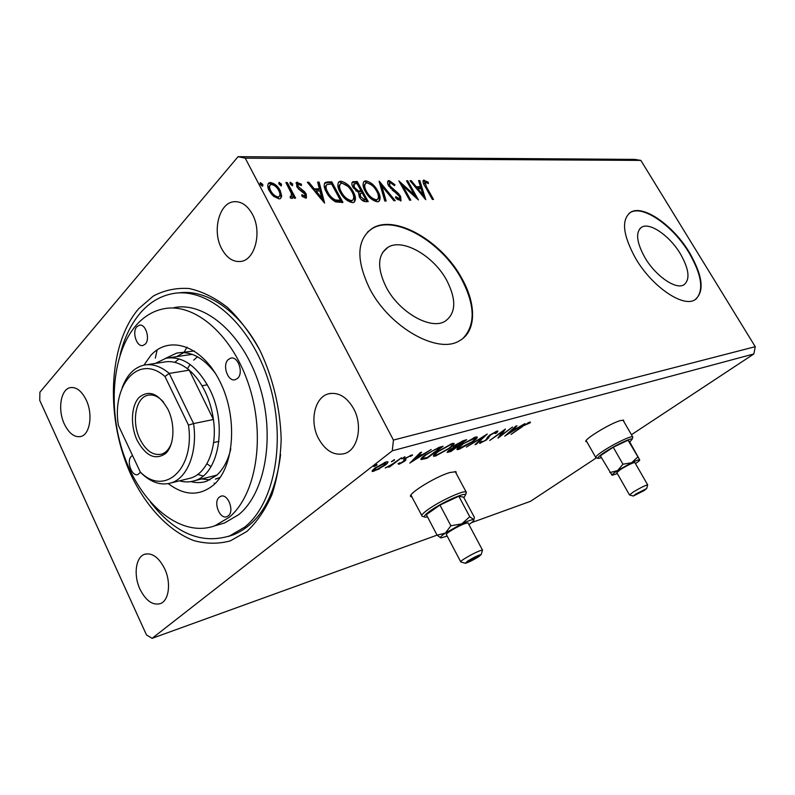 <?xml version="1.0" encoding="UTF-8"?>
<svg xmlns="http://www.w3.org/2000/svg" width="795" height="795" viewBox="0 0 795 795"><rect width="100%" height="100%" fill="white"/><g stroke="black" fill="none" stroke-linecap="round" stroke-linejoin="round"><path stroke-width="1.19" d="M623.678 421.271L623.668 420.167L620.289 420.605C609.546 423.596 581.771 440.847 586.193 441.692L586.869 441.791M456.221 473.462L456.002 471.693L449.891 472.528C434.885 476.771 405.023 495.623 411.273 496.786L412.078 496.925M410.727 495.663L411.482 495.802M680.351 253.774C669.797 235.986 650.042 222.103 641.774 227.122C635.314 231.961 636.398 242.187 645.033 257.809C655.686 276.024 675.77 289.857 683.76 284.898C690.348 279.751 689.205 269.376 680.351 253.774M446.75 280.397C433.802 256.02 402.926 238.013 388.089 247.195C377.486 254.619 376.87 267.985 386.251 287.293C399.289 312.495 430.84 330.253 445.021 321.309C456.032 313.409 456.608 299.765 446.75 280.397M461.806 278.359C442.139 241.61 395.453 214.084 372.607 228.155C356.637 239.255 355.693 259.478 369.764 288.814C389.6 327.46 437.876 354.401 459.202 340.896C476.384 331.982 476.732 304.495 461.806 278.359M462.879 338.471C475.708 324.986 475.211 305.071 461.368 278.737C441.722 241.988 395.036 214.481 372.189 228.572L367.568 232.031M689.424 252.492C673.425 225.621 643.503 204.464 630.832 212.116C621.064 219.36 622.694 234.853 635.732 258.594C651.96 286.478 682.627 307.496 694.671 299.973C704.738 292.033 702.989 276.203 689.424 252.492M695.794 299.298C704.102 290.483 701.846 274.981 689.036 252.79C673.037 225.919 643.115 204.782 630.445 212.434L629.014 213.368M164.565 568.534C158.662 557.186 151.984 552.445 144.531 554.304C135.617 557.186 133.371 575.381 140.019 589.264C145.942 600.891 152.759 605.671 160.471 603.584C169.077 600.523 171.303 582.377 164.565 568.534M252.422 214.312C247.533 205.537 241.481 201.324 234.267 201.701C219.261 202.387 211.887 230.938 221.656 248.666C226.664 257.878 232.985 262.141 240.617 261.466C254.986 260.313 262.34 232.041 252.422 214.312M353.715 408.809C346.759 396.794 338.342 391.806 328.474 393.843C314.532 397.242 309.334 421.539 318.517 438.532C325.612 451.073 334.347 456.072 344.732 453.538C357.969 449.682 362.997 425.653 353.715 408.809M86.158 399.895C81.597 390.862 76.3 386.777 70.258 387.642C60.639 389.272 57.469 409.872 64.405 424.172C69.006 433.444 74.422 437.568 80.673 436.544C89.994 434.736 93.194 414.215 86.158 399.895M131.543 476.016C105.318 420.128 107.355 345.1 138.727 308.649L153.385 295.988C164.446 290.185 176.341 287.691 189.091 288.505C202.069 291.358 214.859 297.658 227.469 307.427C239.643 319.073 250.485 333.453 260.005 350.545C272.953 377.645 280.397 408.878 281.172 439.456C280.496 459.45 277.435 477.785 271.999 494.46C265.331 509.714 256.964 522.037 246.897 531.438L230.331 540.878C218.426 544.068 206.273 543.979 193.871 540.61C169.255 531.318 146.757 507.458 131.543 476.016M259.15 348.896C238.421 310 205.706 288.674 178.338 292.958M187.034 347.147L184.231 352.006M157.172 349.87L155.313 358.147M39.909 392.203L238.073 156.675L245.228 158.175L393.436 440.062L392.293 450.805L152.113 638.325L146.479 634.947L39.75 400.392L39.909 392.203M393.436 440.062L755.25 346.69L640.85 160.401L634.629 159.388L238.073 156.675M504.825 436.167L515.816 426.13L516.989 425.802L513.371 429.071L517.277 427.978L524.909 423.606L504.785 436.087M497.014 431.148L497.899 431.059L496.815 432.778L495.106 433.623L495.464 432.321L490.724 434.855L486.629 439.883L479.594 443.362L480.18 442.159L482.018 441.205L481.989 442.119L485.447 440.251L489.611 435.163L497.014 431.148M473.005 441.613L458.894 449.394L457.075 449.602C456.539 448.897 457.89 447.356 461.15 444.971L475.44 437.111L477.129 436.942C477.646 437.677 476.275 439.238 473.005 441.613L472.796 441.215M449.98 448.072L435.551 456.032L433.593 456.25C432.997 455.545 434.318 453.985 437.558 451.59L452.166 443.55L453.995 443.362C454.561 444.107 453.229 445.677 449.98 448.072L449.751 447.645M409.902 463.127L420.217 452.584L421.638 452.196L418.22 455.634L422.96 454.313L431.238 449.533L409.852 463.028M404.675 457.443L401.843 458.834L404.903 456.728L404.675 457.443L404.387 456.906M394.241 460.345L391.369 461.736L394.449 459.619L394.241 460.345L393.952 459.798M376.78 465.184L373.849 466.605L376.949 464.459L376.78 465.184L376.492 464.618M596.359 457.86L530.504 501.307L471.485 522.673M437.071 535.134L152.113 638.325M755.25 346.69L753.859 353.954L631.429 434.726M753.859 353.954L392.293 450.805M379.652 468.792L372.269 471.534L372.09 470.928L374.882 468.076L386.112 461.925L387.821 461.736C388.318 462.302 387.433 463.465 385.148 465.204L379.444 468.404M401.535 457.761L389.798 466.774L388.437 467.162L390.156 465.84L385.217 467.977L391.965 464.35L401.535 457.761M398.941 464.3L398.007 463.763L399.796 462.769L400.283 463.227L403.88 460.951L403.701 459.619L405.072 458.347L412.396 454.849L410.588 456.459L410.001 456.022L406.474 457.93L405.669 458.695L405.897 459.997L404.526 461.249L398.941 464.3L398.514 463.485M439.267 447.317L443.073 446.263L427.154 458.228L421.072 459.57C420.615 458.814 421.966 457.284 425.116 454.978L439.267 447.317M466.745 439.705L450.894 451.49L447.068 452.375L448.956 450.238L453.796 447.317L455.376 444.991L463.624 440.569L466.745 439.705M487.246 434.04L476.225 444.286L474.983 444.644L483.3 436.892L466.446 447.068L487.246 434.04M512.566 427.024L497.968 438.115L502.51 431.635L489.72 440.46L505.441 429.002L500.86 435.531L512.566 427.024M522.464 426.627L511.046 434.398L521.56 426.816L529.579 422.135L530.374 422.066L530.335 422.731L522.275 426.299M281.738 196.176L280.546 198.531L279.115 198.909L273.709 196.395L269.257 190.77C267.378 187.302 267.269 184.669 268.939 182.89L270.449 182.512C274.623 183.397 277.872 186.07 280.208 190.532L281.738 196.176L280.555 198.531M287.303 182.542L295.621 198.154L294.17 198.194L292.938 195.888L292.341 198.392L290.384 198.035L290.195 196.345L291.338 196.514L291.268 193.175L285.852 182.562L287.303 182.542L286.498 183.436L294.349 198.194M305.707 198.144L301.772 196.007L301.901 194.656L304.932 196.156L304.863 194.119L298.522 189.021L296.774 186.636L296.585 182.313L301.444 184.162L301.394 185.603L298.115 184.122L298.155 186.527L304.505 191.635L306.234 194L306.453 197.955L305.707 198.144M327.729 181.936L331.803 181.876L342.963 202.447L335.748 201.93C331.614 199.674 328.504 196.405 326.397 192.142C323.923 187.918 323.545 184.698 325.254 182.482L327.729 181.936L326.924 182.8L330.998 182.741L331.803 181.876M357.223 181.498L368.234 201.602L365.889 201.682C363.255 201.602 361.059 199.972 359.28 196.782L358.505 192.44L353.02 187.332C351.619 184.828 351.509 182.999 352.682 181.836L357.223 181.498L356.408 182.343L366.982 201.642M379.255 181.171L395.234 200.698L393.913 200.738L381.779 185.911L386.151 201.006L384.81 201.046L379.096 181.33M406.523 180.763L407.696 180.743L418.418 199.923L402.767 185.752L410.806 200.171L409.624 200.211L398.842 180.872L414.503 195.023L406.523 180.763M426.428 186.825L433.514 199.416L432.381 199.456L425.186 186.656C423.248 183.864 422.672 181.697 423.457 180.177L428.157 182.135L428.406 183.585L424.947 182.015L426.428 186.825L425.683 187.55M640.85 160.401L245.228 158.175M425.732 199.674L410.031 180.704L411.293 180.684L416.262 186.765L420.466 186.676L418.587 180.574L419.83 180.554L425.732 199.674M389.063 180.515L394.946 184.698L394.509 185.702L390.256 182.512L389.709 182.651L389.878 185.851L398.355 193.433L400.62 196.385L401.008 200.877L395.493 197.816L395.771 196.584L399.666 198.929L399.468 196.504L388.656 185.841C387.354 183.506 387.225 181.787 388.278 180.704L389.063 180.515L388.248 181.339L391.846 183.168M377.834 191.068C380.497 195.719 380.815 199.187 378.788 201.473L377.476 201.821C372.458 200.708 368.393 197.269 365.283 191.476C362.679 186.895 362.361 183.476 364.329 181.23L365.839 180.853C370.788 182.045 374.793 185.454 377.834 191.068L377.019 191.903C379.205 195.729 379.801 198.919 378.817 201.453M353.189 191.665C355.882 196.395 356.16 199.933 354.033 202.288L352.612 202.665C347.385 201.533 343.202 198.005 340.051 192.082C337.438 187.421 337.159 183.933 339.217 181.618L340.836 181.22C345.994 182.433 350.108 185.911 353.189 191.665L352.374 192.509C354.57 196.395 355.146 199.634 354.113 202.248M324.608 203.063L307.297 182.244L308.828 182.224L314.293 188.892L319.361 188.783L317.612 182.085L319.113 182.065L324.608 203.063M292.689 183.973L292.431 185.762L290.284 184.003L290.225 182.293L292.689 183.973L291.874 184.857L292.192 185.732M281.529 184.152L281.251 185.96L279.075 184.192L279.035 182.462L281.529 184.152L280.724 185.046L281.042 185.941M262.877 184.45L262.569 186.288L260.343 184.49L260.323 182.741L262.877 184.45L262.072 185.364L262.39 186.278M228.135 536.486L233.422 534.787C259.448 523.875 275.169 497.143 280.595 454.601M214.103 483.092L214.958 483.688M422.98 180.843L424.162 180.008M423.357 180.803L427.163 182.77M427.372 182.9L428.157 182.135M424.947 182.015L424.053 184.559M410.588 181.389L411.293 180.684M415.556 187.461L416.262 186.765M415.626 187.56L419.661 187.471L420.466 186.676M418.826 181.359L419.83 180.554M419.025 181.359L424.152 197.985M417.852 188.703L423.059 195.073L421.072 188.634L417.852 188.703L417.137 189.409M422.344 195.769L423.059 195.073M406.931 181.498L407.696 180.743M414.453 195.073L416.093 198.015M401.992 186.517L402.767 185.752M400.332 183.546L402.747 185.762M413.698 195.809L414.503 195.023M394.241 185.404L394.946 184.698M389.371 182.989L388.755 186.02M389.123 186.616L389.878 185.851M390.593 188.514L391.339 187.759M392.124 189.995L396.784 193.563M397.579 194.209L398.355 193.433M399.776 197.14L400.62 196.385M399.805 197.19L400.72 200.986M396.944 199.207L398.454 199.833L399.269 199.028M398.454 199.833L399.06 199.535M387.702 181.419L388.248 181.339M379.752 183.585L381.709 185.98M385.108 201.036L380.964 186.736L381.779 185.911M364.329 181.23L363.524 182.065L365.839 180.853M365.034 181.687L371.633 185.026M365.084 183.963L365.024 184.023C363.365 185.782 363.603 188.534 365.74 192.271L366.555 191.446C369.019 196.027 372.269 198.8 376.283 199.764L377.327 199.485C378.996 197.667 378.748 194.874 376.591 191.108C374.167 186.606 370.967 183.874 367.002 182.89L365.839 183.178C364.17 184.947 364.408 187.7 366.555 191.446M370.092 197.876L375.469 200.588L377.198 199.625M375.469 200.588L376.283 199.764M352.036 182.592L353.874 181.548M353.059 182.393L356.408 182.343M355.842 190.86L359.688 191.893L361.149 191.039L357.064 183.575L354.103 183.883L354.322 187.302L358.326 190.87L361.149 191.039M353.765 184.231L353.507 188.157L354.322 187.302M359.956 193.742L359.787 197.627M361.328 199.595L363.673 200.449L365.819 199.575L362.281 193.106L360.294 193.394L360.552 196.713L364.498 199.615L365.819 199.575M363.673 200.449L364.498 199.615M359.738 197.548L360.552 196.713M357.512 191.704L358.326 190.87M338.342 182.512L340.836 181.22M340.031 182.075L347.544 186.119M351.46 190.959L352.374 192.509M339.942 184.48C338.213 186.298 338.422 189.111 340.568 192.907L341.572 194.576M343.907 197.538L350.595 201.403L352.473 200.33M341.393 192.052C343.887 196.743 347.226 199.585 351.42 200.559L352.533 200.27C354.282 198.382 354.073 195.53 351.887 191.704C349.442 187.103 346.143 184.301 342.019 183.297L340.757 183.615C339.018 185.444 339.236 188.256 341.393 192.052L340.568 192.907M350.595 201.403L351.42 200.559M330.998 182.741L341.701 202.496M325.254 182.482L324.459 183.327L326.924 182.8M326.139 185.384L326 185.474C324.718 187.242 325.036 189.737 326.954 192.976C328.663 196.474 331.207 199.078 334.576 200.797L339.654 201.224L340.479 200.37L331.604 184.003L326.805 184.609C325.533 186.368 325.851 188.872 327.769 192.112C329.478 195.61 332.032 198.223 335.401 199.942L340.479 200.37M334.576 200.797L335.401 199.942M326.954 192.976L327.769 192.112M314.293 188.892L313.478 189.767L308.023 183.098L308.828 182.224M313.478 189.767L318.547 189.657L319.361 188.783M317.841 182.949L319.113 182.065M318.308 182.939L323.187 201.612M316.042 191.019L315.227 191.893L320.951 198.879L321.776 198.005L319.918 190.939L316.042 191.019L321.776 198.005M302.736 196.782L303.789 197.12L304.604 196.236M303.789 197.12L304.326 196.812M296.008 183.098L297.4 182.115M296.595 183.009L300.142 184.609M300.679 184.996L301.444 184.162M297.837 184.43L297.35 187.411L298.155 186.527M297.35 187.411L298.473 188.882L299.288 187.998M298.473 188.882L300.848 190.442L301.653 189.558M300.848 190.442L303.7 192.519L304.505 191.635M303.7 192.519L305.419 194.884L306.234 194M305.419 194.884L306.154 198.084M289.956 182.86L290.543 182.214M289.966 183.138L291.874 184.857M292.073 198.502L292.938 195.888M290.314 197.359L291 196.603M278.757 183.059L279.363 182.383M278.767 183.307L280.724 185.046M268.939 182.89L268.134 183.794L269.644 183.426L270.449 182.512M269.644 183.426C273.818 184.301 277.067 186.974 279.393 191.436L280.208 190.532M279.393 191.436L280.923 197.071M269.803 185.454L269.654 185.623C268.392 186.974 268.481 188.981 269.952 191.635C271.671 195.004 274.116 197.081 277.276 197.856L278.836 196.931M270.757 190.73C272.486 194.099 274.931 196.176 278.091 196.961L279.035 196.703C280.307 195.292 280.198 193.245 278.717 190.552C277.018 187.222 274.603 185.185 271.483 184.45L270.469 184.708C269.197 186.07 269.296 188.067 270.757 190.73L269.952 191.635M277.276 197.856L278.091 196.961M260.025 183.377L260.661 182.661M260.035 183.585L262.072 185.364M373.958 469.785L373.262 470.004L373.958 471.346M373.262 470.004L372.577 470.163M386.758 461.766L385.764 462.769M384.869 464.668L385.148 465.204M376.303 467.669L374.246 470.362L375.389 470.243L383.766 465.582L385.843 462.928L376.303 467.669L376.065 467.202M384.382 462.511L384.661 463.048M412.128 454.81L412.446 455.416M405.897 459.997L405.669 458.695M405.321 458.159L405.639 458.765M405.202 458.685L403.83 459.937L404.526 461.249M417.862 454.959L418.22 455.634M417.137 456.728L413.609 460.275L420.764 455.714L417.137 456.728L416.779 456.052M413.251 459.599L413.609 460.275M420.396 455.028L420.764 455.714M426.806 457.572L427.154 458.228M422.552 457.065L423.01 457.93L421.35 458.298M420.943 458.914L421.32 459.619M427.511 457.373L440.162 447.853L435.024 449.473L426.398 454.621C423.884 456.459 422.821 457.672 423.188 458.258L427.511 457.373M439.794 447.168L440.162 447.853M434.964 453.716L435.551 456.032M434.885 454.78L433.752 455.028M453.15 443.332L451.977 444.624L450.556 444.773L438.8 451.242C436.167 453.19 435.113 454.442 435.66 454.988L437.111 454.839L448.748 448.42C451.381 446.482 452.454 445.22 451.977 444.624L451.51 443.749M450.258 444.206L450.556 444.773M450.546 450.845L450.894 451.49M448.817 450.646L448.211 450.825M453.468 446.72L453.796 447.317M455.108 445.796L453.975 446.154M450.05 450.984L456.35 446.879L450.199 449.881L449.086 451.133L450.05 450.984M455.257 446.164L455.734 447.048M455.982 446.194L456.35 446.879M457.364 445.836L463.902 441.265L456.588 444.653L455.326 446.204L457.364 445.836M462.213 441.056L462.531 441.642M463.545 440.599L463.902 441.265M458.457 447.148L458.894 449.394M458.228 448.171L457.284 448.39M476.245 436.932L475.132 438.125M462.342 444.634C459.689 446.581 458.606 447.814 459.103 448.36L471.833 441.941C474.476 440.023 475.579 438.77 475.152 438.184L462.134 444.256M473.542 437.777L473.84 438.313M475.937 443.749L476.225 444.286M496.378 431.347L496.815 432.778M488.16 436.346L488.438 438.303M487.782 437.101L487.057 437.836M479.932 442.457L480.379 443.292M500.343 434.597L500.86 435.531M512.219 430.105L508.472 433.484L515.21 429.27L512.219 430.105L511.95 429.618M514.872 428.654L515.21 429.27M529.957 422.056L530.335 422.731M528.119 422.692L528.437 423.278L528.109 422.692M455.615 472.339L455.923 471.664M136.899 326.695C131.761 331.863 136.69 347.286 142.921 345.497L145.296 344.066C150.484 339.018 145.604 323.476 139.383 325.195L136.899 326.695M228.215 359.588C221.994 365.104 227.887 382.107 235.211 379.722L237.586 378.35C243.876 372.984 238.053 355.842 230.739 358.138L228.215 359.588M219.281 497.163C212.891 502.033 219.837 519.801 226.923 516.651L228.304 515.846C234.764 511.096 227.857 493.198 220.781 496.279L219.281 497.163M132.527 455.485L131.364 456.31C126.097 460.921 131.831 476.94 137.913 474.565L140.506 472.23M143.945 365.134L150.782 355.435C169.295 334.566 202.238 345.517 219.996 381.65C238.063 417.494 234.396 467.291 213.448 485.099C199.416 496.309 184.37 495.812 168.311 483.628M190.909 481.601C196.276 483.022 201.473 482.923 206.511 481.293L216.638 475.331C223.335 469.259 228.056 460.424 230.798 448.827M201.632 478.948L209.94 479.892M215.405 479.117L220.185 477.407M229.059 517.406C255.771 495.603 265.739 438.095 249.461 386.946C233.412 335.679 195.222 302.587 164.148 308.698C153.455 310.736 144.143 316.251 136.203 325.254C111.161 353.934 107.325 412.307 125.491 459.52C143.438 506.822 182.085 537.728 214.819 525.803L229.059 517.406M218.357 524.78L224.478 523.011L238.739 514.633C265.49 492.93 275.557 435.849 259.379 385.128C243.429 334.288 205.309 301.494 174.204 307.585M150.404 502.072C174.701 533.246 201.135 544.525 229.705 535.909L244.771 527.065C274.971 503.136 286.776 439.078 268.76 381.719C250.991 324.231 208.091 287.065 173.151 293.544C160.66 295.78 149.838 302.15 140.655 312.634C131.135 323.734 124.278 337.825 120.065 354.918M190.104 364.458L187.451 368.711M206.899 463.773L211.003 466.645M197.756 474.426L203.053 476.006M212.742 476.175L216.956 475.042M197.498 356.766L193.682 360.135M192.291 354.391L188.037 354.948M179.054 358.843L174.791 362.351M215.405 373.372C203.252 357.402 190.313 350.655 176.599 353.129L165.628 358.326M194.348 350.963L176.599 353.129M183.883 352.592L176.599 356.657M137.217 440.5C130.211 425.832 131.016 405.847 139.105 397.411C149.102 389.451 158.732 393.455 168.003 409.415C175.407 424.56 174.254 445.399 165.758 453.359C155.492 460.563 145.982 456.28 137.217 440.5M163.611 402.2C158.463 396.407 153.187 394.091 147.761 395.274C135.548 397.719 131.394 422.105 139.92 439.158C145.932 450.825 153.127 455.823 161.504 454.174C166.215 452.643 169.653 448.618 171.799 442.099M155.363 363.414L165.976 358.247C182.602 355.723 197.11 365.929 209.502 388.844C227.867 424.132 218.893 474.516 194.556 480.717C189.697 482.277 184.669 482.317 179.471 480.846M187.56 478.848L190.75 478.063C207.068 473.313 217.512 447.545 213.428 419.512C212.017 409.395 209.165 399.935 204.891 391.14C200.559 382.405 195.341 375.419 189.26 370.172C180.674 363.047 172.157 360.373 163.7 362.142L146.777 364.716M213.428 419.512L189.26 370.172L169.236 373.411L193.573 423.566L213.428 419.512M122.052 388.139C126.614 375.399 133.828 367.747 143.676 365.193C152.113 363.414 160.63 366.157 169.236 373.411L164.953 376.502C138.966 353.298 111.698 384.601 118.366 425.315L140.268 471.982C164.277 496.557 195.063 469.428 188.485 425.116L164.953 376.502M188.485 425.116L193.573 423.566C197.766 452.037 187.421 478.143 171.154 482.903C161.276 485.755 151.497 482.674 141.838 473.671L140.268 471.982M637.441 493.298L644.238 489.889L637.441 493.298M629.779 442.06L632.194 439.148C631.677 437.459 614.833 445.458 604.747 452.216C599.062 456.032 596.936 458.099 598.377 458.417L601.447 457.721M598.019 458.317L595.912 457.761C594.958 457.155 597.343 454.929 603.067 451.083C613.521 444.057 631.051 435.62 632.641 436.813L632.562 437.866M643.801 490.753L646.663 488.567L636.04 493.854L633.297 496.03L643.801 490.753M629.511 494.967L633.267 492.006C640.353 487.812 645.143 485.427 647.647 484.821L647.617 485.139M634.927 462.66L634.827 462.481C632.254 462.938 627.464 465.284 620.458 469.527L616.821 472.657L629.431 494.828M628.05 440.201L629.62 441.791L639.687 459.848L628.05 440.201L613.263 447.247L600.334 455.774L612.08 475.321M637.739 457.046L631.588 462.76L622.942 464.21L613.263 447.247M622.942 464.21L617.606 470.56L609.884 472.598M635.473 463.614C638.564 461.527 639.965 460.275 639.687 459.848L639.677 459.848C639.031 459.52 636.328 460.484 631.588 462.76L617.606 470.56C613.452 473.254 611.584 474.834 612.011 475.291L617.357 473.611M469.537 560.366L468.036 561.737L476.762 557.474L478.292 556.083L469.537 560.366M463.873 497.67L465.622 494.709C464.429 492.314 441.344 502.798 430.175 510.887C424.749 514.812 423.129 516.919 425.315 517.197L427.521 516.919M422.234 516.343C420.724 515.697 422.642 513.441 427.998 509.575C439.496 501.228 463.247 490.227 466.069 491.866L465.86 493.914M478.759 556.679L481.214 554.522C478.55 555.069 473.979 557.285 467.51 561.171L465.274 563.307C468.285 562.492 472.786 560.286 478.759 556.679M460.792 561.956C460.156 561.807 461.199 560.843 463.932 559.044C472.389 553.926 478.56 550.925 482.446 550.031L482.356 550.647M468.156 523.19L467.967 522.822C463.982 523.478 457.811 526.409 449.463 531.607C446.78 533.455 445.776 534.498 446.472 534.747L460.633 561.648M458.824 496.229L463.614 497.183L474.386 517.356L473.86 519.592L469.766 516.76L458.824 496.229L439.953 505.073L426.339 514.673L437.091 535.174L440.698 537.837M469.766 516.76L461.746 523.865L450.884 525.763L439.953 505.073M450.884 525.763L445.329 533.107L437.091 535.174M410.926 495.166L421.748 515.408M468.881 524.551C472.737 521.918 474.386 520.318 473.81 519.751L473.482 519.642C471.763 519.572 467.858 520.983 461.746 523.865L445.329 533.107C440.986 536.108 439.565 537.708 441.046 537.897L447.188 536.098M394.26 191.635L395.075 190.82M359.688 191.893L360.503 191.058M338.769 201.254L339.594 200.4M424.291 458.208L424.679 458.934M438.452 447.555L438.81 448.231M448.052 450.954L448.678 452.116M488.329 436.187L488.885 437.21M585.905 441.195L586.193 441.692M410.707 495.712L411.273 496.786M639.836 228.672L641.774 227.122M382.594 252.462L388.089 247.195M145.684 553.966L144.531 554.304M236.016 201.642L234.267 201.701M330.819 393.366L328.474 393.843M71.242 387.483L70.258 387.642M399.666 198.929L398.852 199.744M377.327 199.485L376.512 200.32M352.682 181.836L352.125 182.413M339.217 181.618L338.402 182.482M352.533 200.27L351.718 201.115M304.932 196.156L304.117 197.041M296.585 182.313L296.118 182.83M291.338 196.514L290.523 197.408M279.035 196.703L278.22 197.607M374.087 470.044L373.61 469.13M385.843 462.928L385.426 462.134M410.588 455.972L410.25 455.326M449.016 451.003L448.708 450.427M455.227 446.015L454.879 445.369M475.152 438.184L474.704 437.339M495.961 432.271L495.623 431.655M217.194 478.6L215.425 479.047M229.705 535.909L233.422 534.787M214.819 525.803L224.478 523.011M221.388 496.12L220.781 496.279M231.415 358.038L230.739 358.138M139.88 325.135L139.383 325.195M207.376 384.81L201.98 385.754M149.311 394.996L147.761 395.274M194.556 480.717L216.131 475.331M165.976 358.247L191.327 354.451M171.154 482.903L190.75 478.063M218.933 441.374L213.597 442.567M632.194 439.148L632.82 436.942M646.663 488.567L647.696 484.841M647.647 484.821L634.827 462.481M632.641 436.813L622.982 420.058M595.664 457.324L586.173 440.569M633.198 496L629.58 494.967M465.622 494.709L466.417 492.065M481.214 554.522L482.535 550.051M482.446 550.031L467.967 522.822M466.069 491.866L455.187 471.534M465.045 563.238L460.921 561.956M424.5 516.949L422.781 516.432"/></g></svg>
